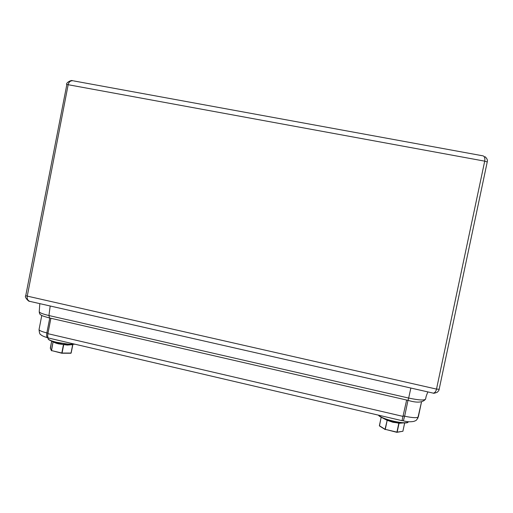 <?xml version="1.0" encoding="UTF-8"?>
<svg xmlns="http://www.w3.org/2000/svg" width="513" height="513" viewBox="0 0 513 513"><rect width="100%" height="100%" fill="white"/><g stroke="black" fill="none" stroke-linecap="round" stroke-linejoin="round"><path stroke-width="0.77" d="M417.755 418.428L421.506 401.935L418.364 416.787C417.332 418.127 412.766 417.935 404.654 416.197L403.359 420.84M406.642 400.031L402.019 420.66M50.896 318.272L47.895 333.681C47.517 335.893 47.683 337.336 48.395 338.003L49.017 338.144M73.102 80.753C70.557 80.573 68.928 81.823 68.21 84.517L27.215 296.341C26.856 298.579 27.619 300.227 29.497 301.291L29.927 301.387M66.831 84.607L25.727 295.764C24.034 296.931 29.113 302.048 29.497 301.291L433.338 393.157C434.896 392.83 435.954 391.477 436.512 389.098L484.708 161.153C485.189 158.184 484.58 156.394 482.861 155.779M50.415 348.423L51.685 341.074L50.3 348.18L51.383 350.526L53.012 342.171L51.537 350.591L61.823 353.015L63.458 344.646L53.185 342.036L58.174 343.8L67.274 345.076L72.775 344.601M52.268 341.427L53.185 342.036L52.236 341.267M72.769 344.749L72.577 344.415M63.388 344.428L63.715 344.678L62.073 353.047L71.044 353.066L72.666 344.787L63.894 344.492M74.988 344.217L69.806 344.39L67.293 345.076L72.75 344.614L71.147 353.04L72.859 344.595M385.077 429.477L379.383 425.694L381.185 417.255L379.415 425.732L385.045 429.285L387.129 420.5L385.276 429.368L396.934 432.119L398.8 423.238L387.232 420.307L392.881 422.27L399.242 423.071L397.1 422.917L398.838 422.449L386.59 419.474C382.365 418.018 379.729 416.691 378.684 415.485M382.114 417.71L387.232 420.307L382.114 417.71M399.255 423.071L403.449 422.924L399.031 423.263L397.165 432.145L402.891 431.266L404.642 422.949M386.783 420.147L381.787 417.556M403.731 422.936L398.8 423.02M387.232 420.307L387.847 420.577M403.192 416.441L47.895 333.681M427.868 391.913C425.348 398.024 426.258 396.62 425.809 397.921L425.591 399.056C424.488 400.55 418.845 400.217 408.662 398.056L408.027 400.352M410.862 388.04L408.662 398.056L48.947 315.54C42.489 313.994 39.257 312.667 39.245 311.558L39.809 303.632M50.191 305.998L48.947 315.54L49.511 317.957M407.989 400.345L404.654 416.197L403.308 415.883M48.222 337.83L47.414 337.644C43.759 336.618 41.502 335.566 40.642 334.489C39.854 334.476 39.328 332.809 39.052 329.493C39.123 330.507 41.726 331.642 46.863 332.892C46.439 335.329 46.625 336.913 47.414 337.644L48.1 337.804M49.761 318.009L46.863 332.892L47.998 333.155M72.404 80.695C71.512 79.733 65.933 82.683 66.613 84.427L484.503 161.114L487.241 161.954L439.147 389.29L436.313 389.053L25.727 295.764M73.699 80.913L482.425 155.747M74.969 344.21L69.806 344.39L54.468 341.959C51.217 341.036 49.19 340.164 48.382 339.324M56.545 343.351L54.468 341.959C50.069 340.709 47.914 339.535 48.01 338.439C48.081 339.619 50.973 340.908 56.693 342.318C63.875 343.883 69.826 344.486 74.545 344.114M70.935 353.245L61.842 353.226L51.383 350.526L61.842 353.226M50.3 348.167L51.556 350.796M378.543 415.177C380.524 417.197 385.449 419.192 393.324 421.16C402.243 423.071 407.284 423.251 408.457 421.705C407.469 422.359 409.336 423.558 398.838 422.449C403.269 423.09 406.206 423.11 407.649 422.507M396.882 432.324L385.045 429.285L396.882 432.324L402.929 431.247L397.075 432.292M404.674 422.949L402.904 431.215M48.395 338.003L402.109 420.686M425.585 399.101C422.821 402.647 416.986 403.071 408.072 400.364L49.19 317.88C44.028 316.47 41.309 315.514 41.034 315.02C39.905 314.578 39.309 313.424 39.245 311.558M418.364 416.787C416.062 421.66 415.645 420.333 414.062 421.346C410.58 422.039 407.046 421.878 403.455 420.865L402.16 420.557M39.052 329.493L41.784 315.45M433.338 393.157C433.363 393.484 434.601 393.221 437.07 392.362C438.487 391.143 439.173 390.117 439.147 389.29L487.241 161.954C487.818 160.236 487.074 158.472 485.003 156.67M48.132 337.81L48.01 338.439M61.945 353.233L71.147 353.047M53.185 342.036L56.616 343.377M378.447 415.152C378.838 415.69 379.101 416.729 386.59 419.474L387.815 420.564M385.225 429.573L379.466 425.95L381.153 417.236"/></g></svg>
